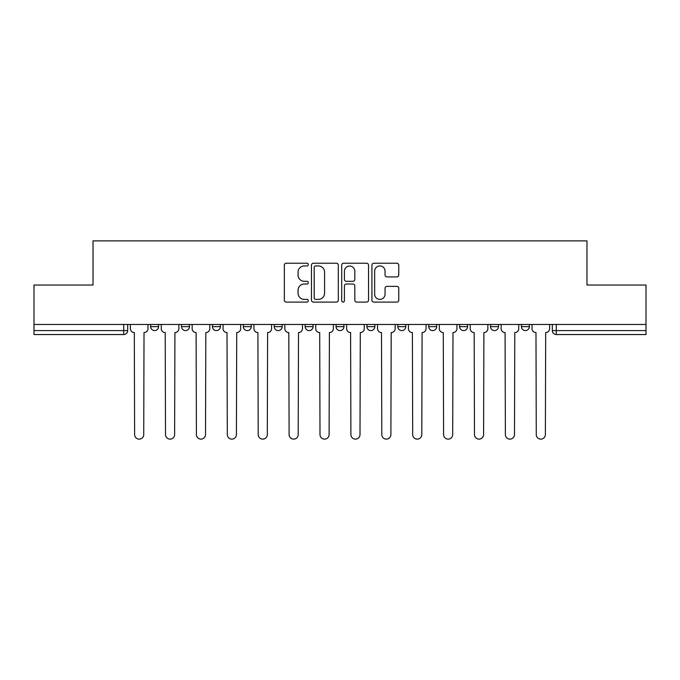 <?xml version="1.0" encoding="UTF-8"?>
<svg xmlns="http://www.w3.org/2000/svg" width="680" height="680" viewBox="0 0 680 680"><rect width="100%" height="100%" fill="white"/><g stroke="black" fill="none" stroke-linecap="round" stroke-linejoin="round"><path stroke-width="1.02" d="M308.312 264.579A1.36 1.36 0 0 0 306.952 263.219L286.297 263.219A1.946 1.946 0 0 0 284.35 265.166L284.35 300.161A1.946 1.946 0 0 0 286.297 302.107L306.952 302.107A1.36 1.36 0 0 0 308.312 300.738A1.36 1.36 0 0 0 306.952 299.378L304.274 299.378A6.222 6.222 0 0 1 298.052 293.156L298.052 290.241A6.222 6.222 0 0 1 304.274 284.019L306.952 284.019A1.36 1.36 0 0 0 308.312 282.659A1.36 1.36 0 0 0 306.952 281.299L304.274 281.299A6.222 6.222 0 0 1 298.052 275.077L298.052 272.161A6.222 6.222 0 0 1 304.274 265.94L306.952 265.94A1.36 1.36 0 0 0 308.312 264.579M459.629 324.453L459.629 326.629L467.551 326.629A3.961 3.961 0 0 1 463.59 330.591A3.961 3.961 0 0 1 459.629 326.629L459.629 324.453M428.731 324.453L428.731 326.629L436.654 326.629A3.961 3.961 0 0 1 432.692 330.591A3.961 3.961 0 0 1 428.731 326.629L428.731 324.453M274.244 326.629L274.244 324.453L274.244 326.629A3.961 3.961 0 0 0 278.205 330.591A3.961 3.961 0 0 1 274.244 326.629L282.166 326.629A3.961 3.961 0 0 1 278.205 330.591M212.449 324.453L212.449 326.629L220.371 326.629A3.961 3.961 0 0 1 216.41 330.591A3.961 3.961 0 0 1 212.449 326.629L212.449 324.453M181.552 326.629L181.552 324.453L181.552 326.629A3.961 3.961 0 0 0 185.512 330.591A3.961 3.961 0 0 1 181.552 326.629L189.474 326.629A3.961 3.961 0 0 1 185.512 330.591A3.961 3.961 0 0 0 189.474 326.629A3.961 3.961 0 0 1 185.512 330.591M150.654 326.629L150.654 324.453L150.654 326.629A3.961 3.961 0 0 0 154.615 330.591A3.961 3.961 0 0 1 150.654 326.629L158.576 326.629A3.961 3.961 0 0 1 154.615 330.591A3.961 3.961 0 0 0 158.576 326.629A3.961 3.961 0 0 1 154.615 330.591M396.814 276.93A1.946 1.946 0 0 0 398.76 274.983L398.76 265.166A1.946 1.946 0 0 0 396.814 263.219L373.873 263.219A1.946 1.946 0 0 0 371.934 265.166L371.934 300.161A1.946 1.946 0 0 0 373.873 302.107L396.814 302.107A1.946 1.946 0 0 0 398.76 300.161L398.76 288.303A1.946 1.946 0 0 0 396.814 286.356L386.997 286.356A1.946 1.946 0 0 0 385.05 288.303L385.05 294.185A5.202 5.202 0 0 1 379.856 299.378A5.202 5.202 0 0 1 374.654 294.185L374.654 271.142A5.202 5.202 0 0 1 379.856 265.94A5.202 5.202 0 0 1 385.05 271.142L385.05 274.983A1.946 1.946 0 0 0 386.997 276.93L396.814 276.93M34 324.453L34 285.039L93.024 285.039L93.024 240.873L586.976 240.873L586.976 285.039L646 285.039L646 324.453L34 324.453L34 330.591L127.678 330.591L127.678 324.453M338.3 265.166A1.946 1.946 0 0 0 336.353 263.219L313.412 263.219A1.946 1.946 0 0 0 311.474 265.166L311.474 300.161A1.946 1.946 0 0 0 313.412 302.107L336.353 302.107A1.946 1.946 0 0 0 338.3 300.161L338.3 265.166M343.647 263.219L366.588 263.219A1.946 1.946 0 0 1 368.526 265.166L368.526 300.161A1.946 1.946 0 0 1 366.588 302.107L356.771 302.107A1.946 1.946 0 0 1 354.824 300.161L354.824 285.966A1.946 1.946 0 0 0 352.877 284.019L346.366 284.019A1.946 1.946 0 0 0 344.42 285.966L344.42 300.738A1.36 1.36 0 0 1 343.06 302.107A1.36 1.36 0 0 1 341.7 300.738L341.7 265.166A1.946 1.946 0 0 1 343.647 263.219M552.321 324.453L552.321 330.591L646 330.591L646 334.551L556.283 334.551A3.961 3.961 0 0 1 552.321 330.591M646 324.453L646 330.591M127.678 330.591A3.961 3.961 0 0 1 123.718 334.551A3.961 3.961 0 0 0 127.678 330.591A3.961 3.961 0 0 1 123.718 334.551L34 334.551L34 330.591M529.346 324.453L529.346 326.629A3.961 3.961 0 0 1 525.385 330.591A3.961 3.961 0 0 1 521.424 326.629L529.346 326.629L529.346 324.453M521.424 324.453L521.424 326.629M498.448 324.453L498.448 326.629A3.961 3.961 0 0 1 494.488 330.591A3.961 3.961 0 0 1 490.526 326.629L498.448 326.629A3.961 3.961 0 0 1 494.488 330.591A3.961 3.961 0 0 0 498.448 326.629L498.448 324.453M490.526 324.453L490.526 326.629M467.551 324.453L467.551 326.629M436.654 324.453L436.654 326.629L436.654 324.453M405.756 324.453L405.756 326.629A3.961 3.961 0 0 1 401.795 330.591A3.961 3.961 0 0 1 397.834 326.629L405.756 326.629L405.756 324.453M397.834 324.453L397.834 326.629M374.858 324.453L374.858 326.629A3.961 3.961 0 0 1 370.898 330.591A3.961 3.961 0 0 1 366.936 326.629L374.858 326.629M366.936 324.453L366.936 326.629M343.961 324.453L343.961 326.629A3.961 3.961 0 0 1 340 330.591A3.961 3.961 0 0 1 336.039 326.629L343.961 326.629M336.039 324.453L336.039 326.629M313.063 324.453L313.063 326.629A3.961 3.961 0 0 1 309.102 330.591A3.961 3.961 0 0 1 305.142 326.629L313.063 326.629A3.961 3.961 0 0 1 309.102 330.591A3.961 3.961 0 0 0 313.063 326.629M305.142 324.453L305.142 326.629M282.166 324.453L282.166 326.629M251.269 324.453L251.269 326.629A3.961 3.961 0 0 1 247.307 330.591A3.961 3.961 0 0 1 243.347 326.629L251.269 326.629A3.961 3.961 0 0 1 247.307 330.591A3.961 3.961 0 0 0 251.269 326.629L251.269 324.453M243.347 324.453L243.347 326.629M220.371 324.453L220.371 326.629L220.371 324.453M189.474 324.453L189.474 326.629L189.474 324.453M158.576 324.453L158.576 326.629L158.576 324.453M315.554 265.94A1.36 1.36 0 0 0 314.194 267.308L314.194 298.019A1.36 1.36 0 0 0 315.554 299.378L318.376 299.378A6.222 6.222 0 0 0 324.589 293.156L324.589 272.161A6.222 6.222 0 0 0 318.376 265.94L315.554 265.94M354.824 271.243A5.202 5.202 0 0 0 349.622 266.041A5.202 5.202 0 0 0 344.42 271.243L344.42 279.361A1.946 1.946 0 0 0 346.366 281.299L352.877 281.299A1.946 1.946 0 0 0 354.824 279.361L354.824 271.243M130.356 328.61L130.356 324.453L130.356 328.61A3.961 3.961 0 0 0 134.317 332.571L134.614 434.571A4.556 4.556 0 0 0 139.17 439.127A4.556 4.556 0 0 0 143.726 434.571L144.024 332.571A3.961 3.961 0 0 0 147.985 328.61L147.985 324.453L147.985 328.61M134.317 332.571L134.614 434.571M143.726 434.571L144.024 332.571M161.254 328.61L161.254 324.453L161.254 328.61A3.961 3.961 0 0 0 165.214 332.571L165.512 434.571A4.556 4.556 0 0 0 170.068 439.127A4.556 4.556 0 0 0 174.624 434.571L174.921 332.571A3.961 3.961 0 0 0 178.882 328.61L178.882 324.453L178.882 328.61M192.151 328.61L192.151 324.453L192.151 328.61A3.961 3.961 0 0 0 196.112 332.571L196.409 434.571A4.556 4.556 0 0 0 200.965 439.127A4.556 4.556 0 0 0 205.521 434.571L205.819 332.571A3.961 3.961 0 0 0 209.78 328.61L209.78 324.453L209.78 328.61M165.214 332.571L165.512 434.571M174.624 434.571L174.921 332.571M196.112 332.571L196.409 434.571M205.521 434.571L205.819 332.571M223.049 328.61L223.049 324.453L223.049 328.61A3.961 3.961 0 0 0 227.009 332.571L227.307 434.571A4.556 4.556 0 0 0 231.863 439.127A4.556 4.556 0 0 0 236.419 434.571L236.716 332.571A3.961 3.961 0 0 0 240.677 328.61L240.677 324.453L240.677 328.61M253.946 328.61L253.946 324.453L253.946 328.61A3.961 3.961 0 0 0 257.907 332.571L258.204 434.571A4.556 4.556 0 0 0 262.76 439.127A4.556 4.556 0 0 0 267.317 434.571L267.606 332.571A3.961 3.961 0 0 0 271.575 328.61L271.575 324.453L271.575 328.61M284.844 328.61L284.844 324.453L284.844 328.61A3.961 3.961 0 0 0 288.804 332.571L289.102 434.571A4.556 4.556 0 0 0 293.658 439.127A4.556 4.556 0 0 0 298.205 434.571L298.503 332.571A3.961 3.961 0 0 0 302.464 328.61L302.464 324.453L302.464 328.61M227.009 332.571L227.307 434.571M236.419 434.571L236.716 332.571M257.907 332.571L258.204 434.571M267.317 434.571L267.606 332.571M288.804 332.571L289.102 434.571M298.205 434.571L298.503 332.571M315.741 328.61L315.741 324.453L315.741 328.61A3.961 3.961 0 0 0 319.702 332.571L320 434.571A4.556 4.556 0 0 0 324.555 439.127A4.556 4.556 0 0 0 329.103 434.571L329.4 332.571A3.961 3.961 0 0 0 333.361 328.61L333.361 324.453L333.361 328.61M319.702 332.571L320 434.571M329.103 434.571L329.4 332.571M346.638 328.61L346.638 324.453L346.638 328.61A3.961 3.961 0 0 0 350.6 332.571L350.897 434.571A4.556 4.556 0 0 0 355.445 439.127A4.556 4.556 0 0 0 360 434.571L360.298 332.571A3.961 3.961 0 0 0 364.259 328.61L364.259 324.453L364.259 328.61M350.6 332.571L350.897 434.571M360 434.571L360.298 332.571M377.536 328.61L377.536 324.453L377.536 328.61A3.961 3.961 0 0 0 381.497 332.571L381.795 434.571A4.556 4.556 0 0 0 386.342 439.127A4.556 4.556 0 0 0 390.898 434.571L391.195 332.571A3.961 3.961 0 0 0 395.156 328.61L395.156 324.453L395.156 328.61M381.497 332.571L381.795 434.571M390.898 434.571L391.195 332.571M408.425 328.61L408.425 324.453L408.425 328.61A3.961 3.961 0 0 0 412.394 332.571L412.683 434.571A4.556 4.556 0 0 0 417.24 439.127A4.556 4.556 0 0 0 421.796 434.571L422.093 332.571A3.961 3.961 0 0 0 426.054 328.61L426.054 324.453L426.054 328.61M412.394 332.571L412.683 434.571M421.796 434.571L422.093 332.571M439.322 328.61L439.322 324.453L439.322 328.61A3.961 3.961 0 0 0 443.284 332.571L443.581 434.571A4.556 4.556 0 0 0 448.137 439.127A4.556 4.556 0 0 0 452.693 434.571L452.99 332.571A3.961 3.961 0 0 0 456.952 328.61L456.952 324.453L456.952 328.61M443.284 332.571L443.581 434.571M452.693 434.571L452.99 332.571M470.22 328.61L470.22 324.453L470.22 328.61A3.961 3.961 0 0 0 474.181 332.571L474.478 434.571A4.556 4.556 0 0 0 479.035 439.127A4.556 4.556 0 0 0 483.59 434.571L483.888 332.571A3.961 3.961 0 0 0 487.849 328.61L487.849 324.453L487.849 328.61M474.181 332.571L474.478 434.571M483.59 434.571L483.888 332.571M501.117 328.61L501.117 324.453L501.117 328.61A3.961 3.961 0 0 0 505.079 332.571L505.376 434.571A4.556 4.556 0 0 0 509.932 439.127A4.556 4.556 0 0 0 514.488 434.571L514.785 332.571A3.961 3.961 0 0 0 518.746 328.61L518.746 324.453L518.746 328.61M505.079 332.571L505.376 434.571M514.488 434.571L514.785 332.571M532.015 328.61L532.015 324.453L532.015 328.61A3.961 3.961 0 0 0 535.976 332.571L536.274 434.571A4.556 4.556 0 0 0 540.829 439.127A4.556 4.556 0 0 0 545.385 434.571L545.683 332.571A3.961 3.961 0 0 0 549.644 328.61L549.644 324.453L549.644 328.61M535.976 332.571L536.274 434.571M545.385 434.571L545.683 332.571M123.718 324.453L123.718 334.551M556.283 324.453L556.283 334.551"/></g></svg>
